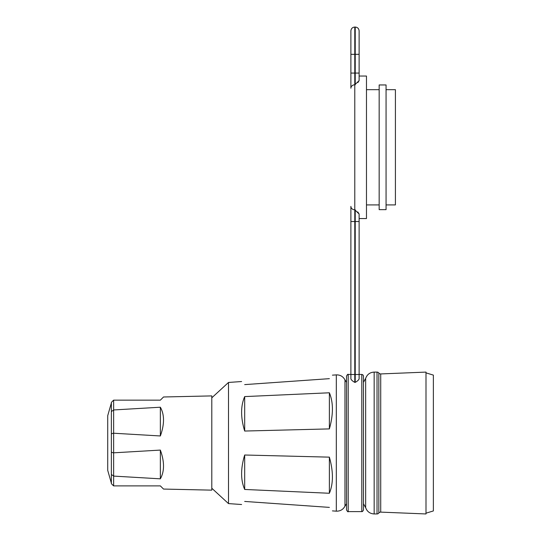 <?xml version="1.0" encoding="UTF-8"?>
<svg xmlns="http://www.w3.org/2000/svg" width="541" height="541" viewBox="0 0 541 541"><rect width="100%" height="100%" fill="white"/><g stroke="black" fill="none" stroke-linecap="round" stroke-linejoin="round"><path stroke-width="0.81" d="M160.352 485.892L163.524 489.064L211.795 490.146L211.795 395.904L163.524 396.986L160.352 400.157L113.644 400.157L113.644 409.956L160.352 407.217C164.559 414.697 164.559 424.279 160.352 435.965L113.644 433.226L113.644 452.824L160.352 450.085C164.559 461.771 164.559 471.353 160.352 478.832L113.644 476.094L113.644 485.892L160.352 485.892L113.59 485.892L111.365 483.668L111.365 402.382L113.59 400.157L160.352 400.157M113.644 409.956L113.644 433.226M160.352 435.965L160.352 407.217M113.644 452.824L113.644 476.094M160.352 478.832L160.352 450.085M111.365 452.154L113.59 452.973M113.59 475.945L111.365 474.531M111.365 433.896L113.59 433.077M111.365 411.518L113.59 410.105M380.722 512.117A2.225 2.225 0 0 0 378.828 513.03L378.828 373.02A2.225 2.225 0 0 0 380.722 373.932L425.997 372.1L425.997 513.95L380.722 512.117L380.722 373.932M378.828 373.02A2.225 2.225 0 0 0 377.03 372.1L377.03 513.95A2.225 2.225 0 0 0 378.828 513.03M211.795 488.232L228.498 503.597L228.498 382.453L241.604 381.533M425.997 513.172L433.368 510.941L433.368 375.109L425.997 372.877M244.681 384.61L329.374 378.666C333.425 374.007 333.425 374.007 329.374 378.666L244.681 384.61C240.589 380.526 240.589 380.526 244.681 384.61M244.681 431.042C240.589 417.517 240.589 406.034 244.681 396.594L329.374 392.786C333.425 402.497 333.425 414.534 329.374 428.905L244.681 431.042L244.681 396.594M244.681 489.456C240.589 480.016 240.589 468.533 244.681 455.008L329.374 457.145C333.425 471.515 333.425 483.553 329.374 493.264L244.681 489.456L244.681 455.008M244.681 501.439C240.589 505.531 240.589 505.531 244.681 501.439L329.374 507.384C333.425 512.043 333.425 512.043 329.374 507.384L244.681 501.439M329.374 428.905L329.374 392.786M329.374 493.264L329.374 457.145M346.538 443.025L346.538 376.11C347.383 374.487 347.944 373.932 348.208 374.44L348.208 511.61C348.032 512.151 347.471 511.59 346.538 509.94L346.538 443.025M363.464 376.11L363.464 509.94C362.842 511.245 362.287 511.8 361.794 511.61L361.794 374.44C362.747 374.588 363.302 375.15 363.464 376.11M357.865 82.59L359.123 80.616L354.781 84.795A3.895 3.415 0 0 0 350.886 88.217L350.886 30.945C351.116 28.578 352.414 27.28 354.781 27.05L354.781 73.076L355.227 73.076L355.227 54.33L350.886 54.33M386.064 89.678L395.417 89.678L395.417 204.917L386.064 204.917M386.064 84.951L386.064 209.651L379.167 209.651L379.167 84.951L386.064 84.951M350.886 73.076L354.781 73.076L354.781 209.8L359.123 213.986L359.123 221.519L359.123 218.557L366.473 218.557L366.473 76.038L359.123 76.038M355.227 209.8L355.227 221.519L359.123 221.519L359.123 378.822C358.69 379.992 357.391 381.175 355.227 382.372L354.781 382.372C352.61 381.175 351.312 379.992 350.886 378.822L350.886 206.385A3.895 3.415 -0 0 0 354.781 209.8L354.781 374.5L355.227 374.5L355.227 221.519L350.886 221.519M359.123 54.33L355.227 54.33L355.227 27.05C357.594 27.28 358.893 28.578 359.123 30.945L359.123 80.616M359.123 213.986L357.797 211.944M107.72 470.359L107.72 415.691L107.72 470.359L111.365 483.106M332.424 510.893L336.319 511.164L336.319 374.886C340.228 374.798 343.116 376.475 344.975 379.917L344.975 506.133L346.538 503.718M363.464 503.698L365.655 507.668L365.655 378.382C367.116 374.433 369.956 372.336 374.162 372.1L374.162 513.95L377.03 513.95M350.886 374.5L354.781 374.5L354.781 382.372M355.227 382.372L355.227 374.5L359.123 374.5M355.227 84.795L355.227 73.076L359.123 73.076M107.72 415.691L111.365 402.944M344.975 379.917L346.538 382.331M211.795 397.818L228.498 382.453M377.03 372.1L374.162 372.1M332.424 375.156L336.319 374.886M228.498 503.597L241.604 504.516M365.655 378.382L363.464 382.352M365.655 507.668C367.116 511.617 369.956 513.713 374.162 513.95M336.319 511.164C340.228 511.252 343.116 509.575 344.975 506.133M366.473 89.678L379.167 89.678M361.794 374.44L359.123 374.44M350.886 374.44L348.208 374.44M355.227 27.05L354.781 27.05M361.794 511.61L348.208 511.61M366.473 204.917L379.167 204.917"/></g></svg>

